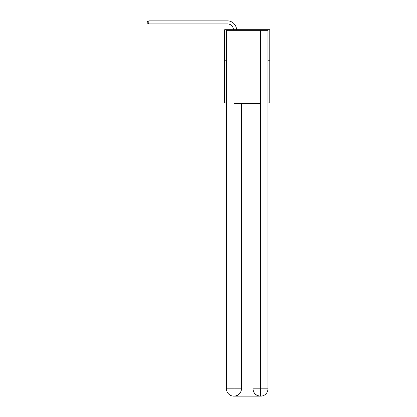 <?xml version="1.0" encoding="UTF-8"?>
<svg xmlns="http://www.w3.org/2000/svg" width="417" height="417" viewBox="0 0 417 417"><rect width="100%" height="100%" fill="white"/><g stroke="black" fill="none" stroke-linecap="round" stroke-linejoin="round"><path stroke-width="0.63" d="M226.488 60.199L224.659 60.199L224.659 29.716L269.778 29.716L269.778 102.879L267.949 102.879M224.659 60.199L224.659 102.879L226.488 102.879M269.778 60.199L267.949 60.199M227.401 23.899A6.099 6.099 0 0 1 233.494 29.716A6.099 6.099 0 0 0 227.401 23.899A6.099 6.099 0 0 1 233.494 29.716A6.099 6.099 0 0 0 227.401 23.899A6.099 6.099 0 0 1 233.494 29.716A6.099 6.099 0 0 0 227.401 23.899A6.099 6.099 0 0 1 233.494 29.716A6.099 6.099 0 0 0 227.401 23.899A6.099 6.099 0 0 1 233.494 29.716A6.099 6.099 0 0 0 227.401 23.899A6.099 6.099 0 0 1 233.494 29.716A6.099 6.099 0 0 0 227.401 23.899A6.099 6.099 0 0 1 233.494 29.716A6.099 6.099 0 0 0 227.401 23.899A6.099 6.099 0 0 1 233.494 29.716A6.099 6.099 0 0 0 227.401 23.899A6.099 6.099 0 0 1 233.494 29.716A6.099 6.099 0 0 0 227.401 23.899A6.099 6.099 0 0 1 233.494 29.716A6.099 6.099 0 0 0 227.401 23.899A6.099 6.099 0 0 1 233.494 29.716A6.099 6.099 0 0 0 227.401 23.899A6.099 6.099 0 0 1 233.494 29.716A6.099 6.099 0 0 0 227.401 23.899A6.099 6.099 0 0 1 233.494 29.716A6.099 6.099 0 0 0 227.401 23.899A6.099 6.099 0 0 1 233.494 29.716A6.099 6.099 0 0 0 227.401 23.899A6.099 6.099 0 0 1 233.494 29.716A6.099 6.099 0 0 0 227.401 23.899A6.099 6.099 0 0 1 233.494 29.716A6.099 6.099 0 0 0 227.401 23.899L148.812 23.899L147.222 22.982L147.222 21.762L148.812 20.85L227.401 20.85A9.148 9.148 0 0 1 236.543 29.716M233.801 396.15A7.318 7.318 0 0 1 226.488 388.832L241.422 388.832L241.422 103.489L241.422 388.832A7.318 7.318 0 0 1 234.109 396.15L233.801 396.15A7.318 7.318 0 0 1 226.488 388.832L226.488 30.326L233.984 30.326L233.984 103.489L260.448 103.489L260.448 30.326L233.984 30.326M260.448 30.326L267.949 30.326L267.949 388.832A7.318 7.318 0 0 1 260.63 396.15L260.323 396.15A7.318 7.318 0 0 1 253.01 388.832L253.01 103.489L253.01 388.832C253.38 393.148 255.819 395.587 260.323 396.15L234.109 396.15C238.633 395.676 241.073 393.236 241.422 388.832M253.01 388.832L260.448 388.832L260.505 396.15M233.984 103.489L233.984 396.15M148.812 23.899L148.812 20.85L227.401 20.85M260.448 103.489L260.448 388.832L267.949 388.832"/></g></svg>
